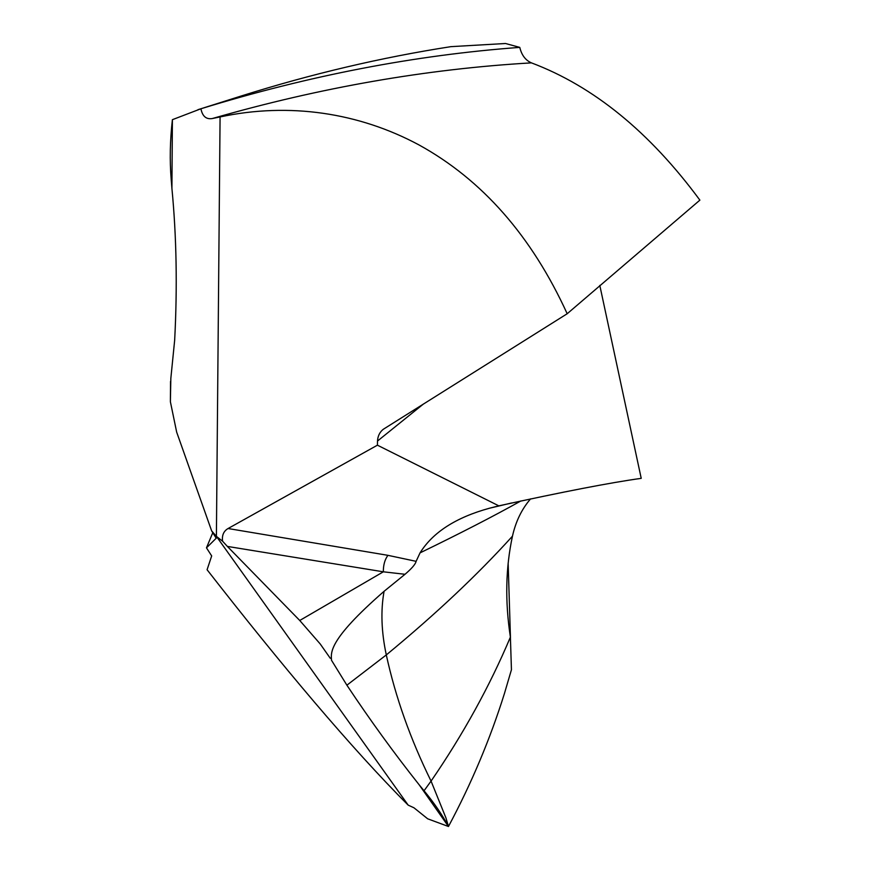 <?xml version="1.0" encoding="UTF-8"?>
<svg xmlns="http://www.w3.org/2000/svg" width="870" height="870" viewBox="0 0 870 870"><rect width="100%" height="100%" fill="white"/><g stroke="black" fill="none" stroke-linecap="round" stroke-linejoin="round"><path stroke-width="1.3" d="M171.912 188.366C176.523 236.368 177.436 286.98 174.663 340.203L170.835 378.417L174.663 340.203C177.436 286.991 176.523 236.379 171.912 188.366L171.194 179.405L171.912 188.366L172.401 119.679C170.031 140.451 169.628 160.352 171.194 179.405C169.628 160.341 170.031 140.44 172.401 119.679L200.916 108.772C309.307 75.462 415.588 55.006 519.771 47.382L505.503 43.5L450.888 46.654C381.321 57.463 311.493 73.896 241.403 95.939L197.925 109.696M237.858 97.07L241.403 95.939M200.916 108.772C202.427 116.308 206.223 119.56 212.313 118.537L220.077 116.939L216.402 536.366L222.579 541.205C221.806 535.344 223.644 531.124 228.07 528.525L387.944 555.332C384.823 559.519 383.289 565.011 383.333 571.807L405.007 574.287L384.072 591.306C380.614 610.631 381.354 631.837 386.302 654.925L346.891 685.19C369.989 719.968 394.099 753.202 419.242 784.903L448.463 826.5C471.475 783.413 490.114 739.152 504.382 693.694L511.44 669.726L510.396 637.123C504.948 601.529 505.633 567.882 512.463 536.181C515.725 521.511 521.761 509.08 530.591 498.869M170.531 381.408L170.389 401.766L170.835 378.417L170.389 401.766L176.664 432.129L211.638 530.852L216.402 536.366L222.579 541.205L227.374 546.414L222.579 541.205M220.077 116.939C289.395 102.127 359.027 112.719 418.948 144.909C482.241 179.753 531.657 236.031 567.186 313.744L699.882 200.133C649.629 131.99 593.471 86.239 531.429 62.868C525.534 60.313 521.641 55.147 519.771 47.382M599.8 285.403L641.223 478.348C610.522 482.622 563.053 491.789 498.825 505.851L377.417 445.179L377.504 441.036C377.787 436.087 379.69 432.172 383.224 429.323L567.186 313.744M211.638 530.852L216.206 538.236L206.473 547.839L211.682 555.93L207.082 569.73C281.412 665.082 351.523 748.472 408.193 805.141L216.402 536.366L211.638 530.852L176.664 432.129L170.389 401.766M299.748 620.484L227.374 546.414L299.748 620.484L320.225 643.974L299.748 620.484L383.333 571.807L227.374 546.414M320.225 643.974L330.252 658.242M384.072 591.306C327.261 640.842 331.231 652.913 331.481 660.232L346.891 685.19C369.989 719.968 394.11 753.213 419.242 784.903L424.049 790.754L419.242 784.903M408.193 805.141L413.968 807.795L427.67 818.8L448.463 826.5C442.308 814.907 434.173 802.988 424.049 790.754C434.173 802.988 442.308 814.907 448.463 826.5C471.475 783.413 490.114 739.152 504.382 693.694L511.44 669.726M377.417 445.179L228.07 528.525M498.825 505.851L489.418 508.243C455.967 517.433 432.847 532.309 420.058 552.863L416.11 561.335C415.49 564.184 411.793 568.501 405.007 574.287M416.11 561.335L387.944 555.332M206.473 547.839L212.856 532.516M510.451 637.416L508.145 563.053M331.481 660.232L346.891 685.19M531.429 62.868C426.528 68.947 320.16 87.511 212.313 118.537M377.504 441.036L423.527 403.952M520.902 500.935C493.638 516.171 460.023 533.484 420.058 552.863M512.463 536.181C477.597 574.744 435.544 614.329 386.302 654.925C395.48 697.066 410.401 739.119 431.063 781.097L424.049 790.754M510.396 637.123C489.647 686.299 463.199 734.291 431.063 781.097L445.962 817.963L448.463 826.5M511.68 502.958L489.418 508.243"/></g></svg>

